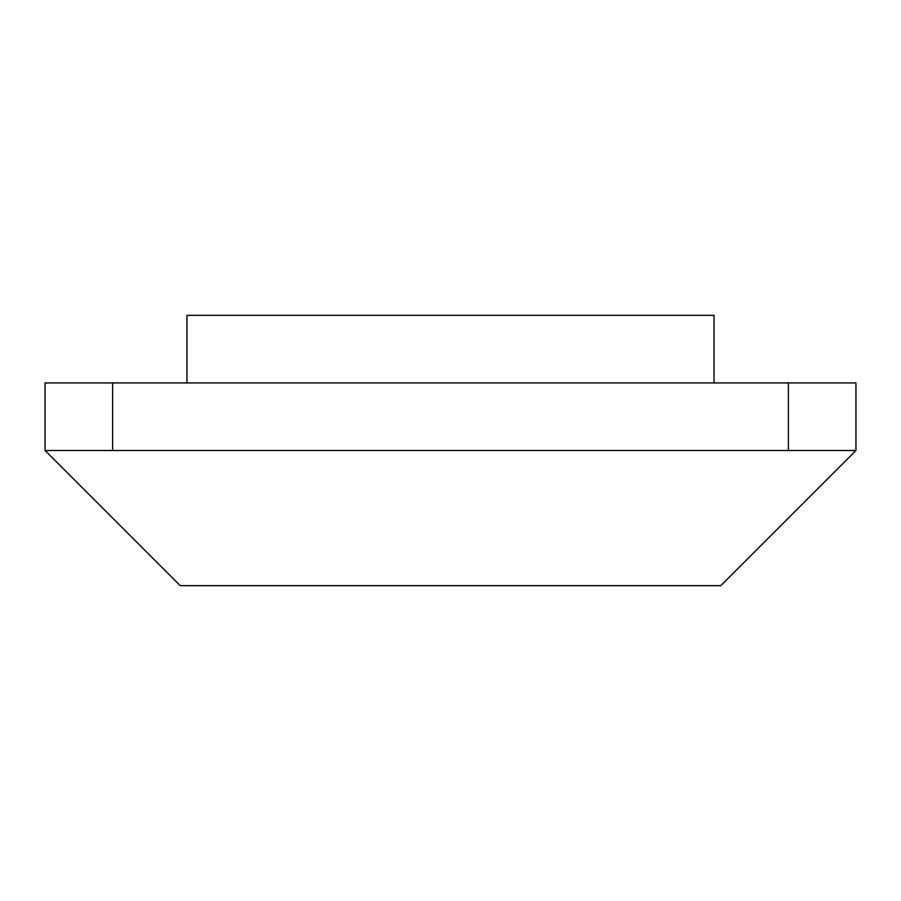 <?xml version="1.0" encoding="UTF-8"?>
<svg xmlns="http://www.w3.org/2000/svg" width="901" height="901" viewBox="0 0 901 901"><rect width="100%" height="100%" fill="white"/><g stroke="black" fill="none" stroke-linecap="round" stroke-linejoin="round"><path stroke-width="1.35" d="M186.957 382.925L186.957 315.35L714.043 315.35L714.043 382.925M855.95 450.5L788.375 450.5L788.375 382.925L855.95 382.925L855.95 450.5L720.8 585.65L180.2 585.65L45.05 450.5L45.05 382.925L112.625 382.925L112.625 450.5L45.05 450.5M788.375 450.5L112.625 450.5M788.375 382.925L112.625 382.925"/></g></svg>

